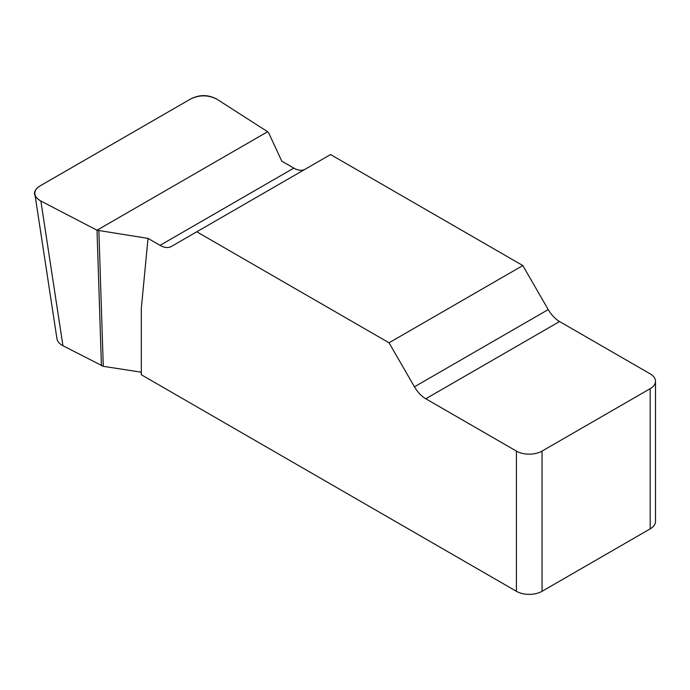 <?xml version="1.0" encoding="UTF-8"?>
<svg xmlns="http://www.w3.org/2000/svg" width="690" height="690" viewBox="0 0 690 690"><rect width="100%" height="100%" fill="white"/><g stroke="black" fill="none" stroke-linecap="round" stroke-linejoin="round"><path stroke-width="1.03" d="M305.084 169.266A22.658 13.084 60 0 1 293.819 168.11L281.796 161.167L268.634 132.791L267.625 131.721L217.074 99.308C208.501 94.866 199.764 94.72 190.845 98.86L40.106 185.895C36.268 188.206 34.535 190.958 34.905 194.149C35.388 196.866 37.381 199.168 40.874 201.04L97.014 230.219L148.022 238.404L141.312 308.413L141.312 374.748L516.413 591.304L516.413 451.096A18.13 10.462 0 0 0 542.047 451.096L542.047 591.304A18.13 10.462 180 0 1 516.413 591.304M655.5 381.26L655.5 521.468A18.13 10.462 180 0 1 650.187 528.868L650.187 388.66A18.13 10.462 0 0 0 655.5 381.26A18.13 10.462 0 0 0 650.187 373.859L559.564 321.531A22.658 13.084 60 0 1 548.231 309.577L522.822 265.555L330.562 154.56L196.779 231.797L389.039 342.792L414.449 386.814A22.658 13.084 -120 0 0 425.782 398.768L516.413 451.096M148.022 238.404L160.046 245.347A22.658 13.084 -120 0 0 171.37 246.468L196.779 231.797M98.868 230.805L103.284 366.321L141.312 372.203M103.284 366.321L62.937 345.724C59.444 343.853 57.451 341.559 56.968 338.842M650.187 528.868L542.047 591.304M522.822 265.555L389.039 342.792M650.187 388.66L542.047 451.096M97.014 230.219L101.43 365.735M40.865 201.032C32.611 196.089 32.378 191.035 40.175 185.851L190.776 98.903C199.746 94.401 208.509 94.539 217.065 99.3L267.625 131.721L97.014 230.219L40.865 201.032L62.937 345.724M414.449 386.814L548.231 309.577M559.564 321.531L425.782 398.768M160.046 245.347L293.819 168.11M34.992 194.735L57.054 339.428"/></g></svg>
